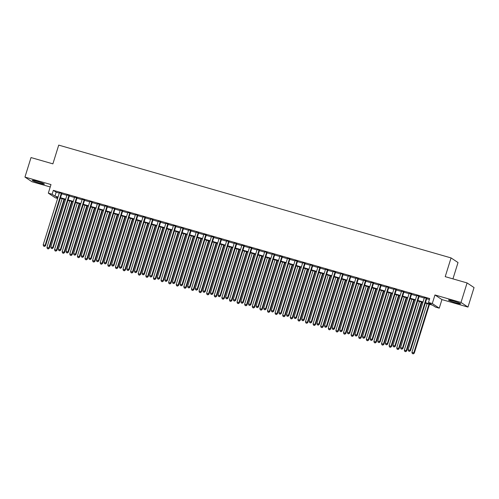 <?xml version="1.0" encoding="UTF-8"?>
<svg xmlns="http://www.w3.org/2000/svg" width="499" height="499" viewBox="0 0 499 499"><rect width="100%" height="100%" fill="white"/><g stroke="black" fill="none" stroke-linecap="round" stroke-linejoin="round"><path stroke-width="0.75" d="M39.789 183.208A6.4 0.511 -162.7 0 0 44.43 184.137A6.4 0.511 -162.7 0 0 36.851 181.262A6.4 0.511 -162.7 0 0 32.21 180.332A6.4 0.511 -162.7 0 0 39.789 183.208M456.074 302.899A6.4 0.511 -162.7 0 0 460.714 303.822A6.4 0.511 -162.7 0 0 453.136 300.947A6.4 0.511 -162.7 0 0 448.495 300.018A6.4 0.511 -162.7 0 0 456.074 302.899M57.635 198.452L55.283 197.779L48.316 193.15L52.121 194.248L54.946 196.119L58.077 197.024M452.942 278.872L458.026 262.543L451.059 257.921L58.72 145.115L52.888 163.853L31.025 157.565L24.95 177.076L31.917 181.705L50.243 186.975M451.059 257.921L445.22 276.652L467.083 282.939L474.05 287.561L467.975 307.078L461.001 302.45L434.96 294.965L432.29 303.548L439.257 308.176L435.452 307.085L432.627 305.207L425.323 303.105M434.96 294.965L441.933 299.587L467.975 307.078M441.933 299.587L439.257 308.176M467.083 282.939L461.001 302.45M61.826 193.475L59.4 192.776M69.43 195.658L67.003 194.966M77.033 197.847L74.607 197.149M84.637 200.03L82.21 199.338M92.24 202.22L89.814 201.521M99.844 204.403L97.417 203.711M107.447 206.592L105.021 205.894M115.044 208.775L112.624 208.083M122.648 210.965L120.228 210.266M130.251 213.148L127.831 212.455M137.855 215.337L135.435 214.639M145.458 217.52L143.038 216.828M153.062 219.71L150.642 219.011M160.666 221.893L158.245 221.194M168.269 224.082L165.849 223.384M175.873 226.265L173.452 225.567M183.476 228.455L181.056 227.756M191.08 230.638L188.659 229.939M198.683 232.827L196.263 232.129M206.287 235.01L203.866 234.312M213.89 237.193L211.47 236.501M221.494 239.383L219.073 238.684M229.097 241.566L226.677 240.874M236.701 243.755L234.281 243.057M244.304 245.938L241.884 245.246M251.908 248.128L249.488 247.429M259.511 250.311L257.091 249.619M267.115 252.5L264.695 251.802M274.718 254.683L272.298 253.991M282.322 256.873L279.902 256.174M289.925 259.056L287.505 258.363M297.529 261.245L295.109 260.547M305.132 263.428L302.712 262.73M312.736 265.618L310.316 264.919M320.339 267.801L317.919 267.102M327.943 269.99L325.516 269.292M335.546 272.173L333.12 271.475M343.15 274.356L340.723 273.664M350.753 276.546L348.327 275.847M358.357 278.729L355.93 278.037M365.96 280.918L363.534 280.22M373.564 283.101L371.137 282.409M381.167 285.291L378.741 284.592M388.771 287.474L386.345 286.782M396.374 289.663L393.948 288.965M403.978 291.846L401.552 291.154M411.581 294.036L409.155 293.337M419.185 296.219L416.759 295.527M425.466 302.65L431.311 304.334L428.485 302.456L429.701 298.552L53.337 190.344L56.162 192.221L59.294 193.119M61.72 193.818L66.897 195.309M69.324 196.001L74.501 197.492M76.927 198.19L82.104 199.681M84.531 200.373L89.708 201.864M92.128 202.563L97.311 204.047M99.731 204.746L104.915 206.237M107.335 206.935L112.518 208.42M114.938 209.118L120.122 210.609M122.542 211.308L127.725 212.792M130.145 213.491L135.329 214.982M137.749 215.674L142.932 217.165M145.352 217.863L150.536 219.354M152.956 220.047L158.139 221.537M160.559 222.236L165.743 223.727M168.163 224.419L173.346 225.91M175.767 226.608L180.95 228.099M183.37 228.792L188.553 230.282M190.974 230.981L196.157 232.472M198.577 233.164L203.76 234.655M206.181 235.353L211.364 236.844M213.784 237.536L218.967 239.027M221.388 239.726L226.571 241.21M228.991 241.909L234.174 243.4M236.595 244.098L241.778 245.583M244.198 246.281L249.381 247.772M251.802 248.471L256.985 249.955M259.405 250.654L264.589 252.145M267.009 252.843L272.192 254.328M274.612 255.026L279.796 256.517M282.216 257.21L287.399 258.7M289.819 259.399L295.003 260.89M297.423 261.582L302.606 263.073M305.026 263.771L310.203 265.262M312.63 265.955L317.807 267.445M320.233 268.144L325.41 269.635M327.837 270.327L333.014 271.818M335.44 272.516L340.617 274.007M343.044 274.7L348.221 276.19M350.647 276.889L355.824 278.38M358.251 279.072L363.428 280.563M365.854 281.261L371.031 282.746M373.458 283.444L378.635 284.935M381.061 285.634L386.238 287.118M388.665 287.817L393.842 289.308M396.268 290.006L401.446 291.491M403.872 292.189L409.049 293.68M411.475 294.373L416.653 295.863M419.079 296.562L424.256 298.053M426.682 298.745L429.396 299.531M426.788 298.408L424.362 297.71M48.316 193.15L50.992 184.568L24.95 177.076M53.337 190.344L52.121 194.248M428.485 302.456L432.29 303.548M57.94 197.479L56.262 196.999L57.778 198.003M422.903 302.406L417.719 300.922M415.299 300.223L410.116 298.733M407.695 298.04L402.512 296.549M400.092 295.851L394.909 294.36M392.488 293.668L387.305 292.177M384.885 291.478L379.702 289.988M377.281 289.295L372.098 287.804M369.678 287.106L364.495 285.615M362.074 284.923L356.891 283.432M354.471 282.733L349.288 281.243M346.867 280.55L341.684 279.06M339.264 278.361L334.081 276.87M331.66 276.178L326.477 274.687M324.057 273.988L318.873 272.504M316.453 271.805L311.27 270.315M308.85 269.616L303.666 268.131M301.246 267.433L296.063 265.942M293.643 265.243L288.459 263.759M286.039 263.06L280.856 261.57M278.436 260.877L273.252 259.386M270.832 258.688L265.649 257.197M263.229 256.505L258.045 255.014M255.625 254.315L250.442 252.825M248.022 252.132L242.838 250.641M240.418 249.943L235.235 248.452M232.815 247.76L227.631 246.269M225.211 245.57L220.028 244.08M217.608 243.387L212.431 241.896M210.004 241.198L204.827 239.707M202.401 239.015L197.224 237.524M194.797 236.825L189.62 235.341M187.194 234.642L182.016 233.152M179.59 232.453L174.413 230.968M171.987 230.27L166.809 228.779M164.383 228.08L159.206 226.596M156.78 225.897L151.602 224.407M149.176 223.708L143.999 222.223M141.573 221.525L136.395 220.034M133.969 219.342L128.792 217.851M126.366 217.152L121.188 215.662M118.762 214.969L113.585 213.478M111.158 212.78L105.981 211.289M103.555 210.597L98.378 209.106M95.951 208.407L90.774 206.917M88.354 206.224L83.171 204.733M80.751 204.035L75.567 202.544M73.147 201.852L67.964 200.361M65.544 199.662L60.36 198.172M60.504 197.716L65.681 199.207M68.107 199.906L73.284 201.396M75.711 202.089L80.888 203.58M83.314 204.278L88.491 205.769M90.918 206.461L96.095 207.952M98.521 208.651L103.698 210.141M106.125 210.834L111.302 212.325M113.728 213.023L118.905 214.514M121.332 215.206L126.509 216.697M128.929 217.396L134.112 218.886M136.533 219.579L141.716 221.069M144.136 221.768L149.32 223.253M151.74 223.951L156.923 225.442M159.343 226.141L164.527 227.625M166.947 228.324L172.13 229.814M174.55 230.513L179.734 231.998M182.154 232.696L187.337 234.187M189.757 234.879L194.941 236.37M197.361 237.069L202.544 238.559M204.964 239.252L210.148 240.743M212.568 241.441L217.751 242.932M220.171 243.624L225.355 245.115M227.775 245.814L232.958 247.304M235.378 247.997L240.562 249.488M242.982 250.186L248.165 251.677M250.585 252.369L255.769 253.86M258.189 254.559L263.372 256.049M265.792 256.742L270.976 258.233M273.396 258.931L278.579 260.416M280.999 261.114L286.183 262.605M288.603 263.304L293.786 264.788M296.206 265.487L301.39 266.977M303.81 267.676L308.993 269.161M311.413 269.859L316.597 271.35M319.017 272.049L324.2 273.533M326.62 274.232L331.804 275.722M334.224 276.415L339.407 277.906M341.827 278.604L347.005 280.095M349.431 280.787L354.608 282.278M357.034 282.977L362.212 284.467M364.638 285.16L369.815 286.651M372.242 287.349L377.419 288.84M379.845 289.532L385.022 291.023M387.449 291.722L392.626 293.212M395.052 293.905L400.229 295.396M402.656 296.094L407.833 297.585M410.259 298.277L415.436 299.768M417.863 300.467L423.04 301.951M56.162 192.221L54.946 196.119M426.314 298.096L410.053 350.31L408.151 349.768L424.412 297.547M426.838 298.246L410.521 350.622L410.053 350.31L409.305 351.259L408.544 351.04L409.305 351.259M409.492 351.383L410.521 350.622M408.151 349.768L408.544 351.04M427.069 303.61L411.918 352.269L414.289 353.124L429.496 304.303M413.072 353.76L412.311 353.541L413.259 353.885L413.814 352.812L428.972 304.153M412.311 353.541L411.918 352.269M414.289 353.124L413.259 353.885M418.711 295.907L402.45 348.127L400.547 347.578L416.808 295.358M419.235 296.057L402.918 348.439L402.45 348.127L401.701 349.069L400.94 348.851L401.701 349.069M401.888 349.194L402.918 348.439M400.547 347.578L400.94 348.851M411.107 293.724L394.846 345.938L392.944 345.395L409.205 293.175M411.631 293.874L395.314 346.256L394.846 345.938L394.098 346.886L393.337 346.668L394.098 346.886M394.285 347.011L395.314 346.256M392.944 345.395L393.337 346.668M403.504 291.535L387.243 343.755L385.34 343.206L401.601 290.986M404.028 291.684L387.711 344.067L387.243 343.755L386.494 344.697L385.733 344.478L386.494 344.697M386.681 344.821L387.711 344.067M385.34 343.206L385.733 344.478M395.9 289.351L379.639 341.566L377.737 341.023L393.998 288.802M396.424 289.501L380.107 341.884L379.639 341.566L378.891 342.514L378.13 342.295L378.891 342.514M379.078 342.638L380.107 341.884M377.737 341.023L378.13 342.295M419.466 301.421L404.315 350.08L406.685 350.94L421.892 302.12M405.469 351.57L404.708 351.352L405.656 351.695L406.211 350.629L421.368 301.97M404.708 351.352L404.315 350.08M406.685 350.94L405.656 351.695M411.862 299.238L396.711 347.897L399.081 348.751L414.289 299.93M397.865 349.387L397.104 349.169L398.052 349.512L398.607 348.439L413.765 299.78M397.104 349.169L396.711 347.897M399.081 348.751L398.052 349.512M404.259 297.048L389.108 345.707L391.478 346.568L406.685 297.747M390.262 347.198L389.501 346.98L390.449 347.323L391.01 346.256L406.161 297.597M389.501 346.98L389.108 345.707M391.478 346.568L390.449 347.323M396.655 294.865L381.504 343.524L383.874 344.385L399.081 295.564M382.658 345.015L381.897 344.797L382.845 345.14L383.407 344.067L398.558 295.414M381.897 344.797L381.504 343.524M383.874 344.385L382.845 345.14M388.297 287.162L372.036 339.382L370.133 338.833L386.394 286.619M388.821 287.312L372.504 339.694L372.036 339.382L371.287 340.324L370.526 340.106L371.287 340.324M371.474 340.449L372.504 339.694M370.133 338.833L370.526 340.106M389.058 292.676L373.901 341.335L376.271 342.195L391.478 293.375M375.055 342.825L374.294 342.607L375.242 342.95L375.803 341.884L390.954 293.225M374.294 342.607L373.901 341.335M376.271 342.195L375.242 342.95M380.693 284.979L364.432 337.199L362.53 336.65L378.791 284.43M381.217 285.129L364.9 337.511L364.432 337.199L363.684 338.141L362.923 337.923L363.684 338.141M363.871 338.266L364.9 337.511M362.53 336.65L362.923 337.923M381.454 290.493L366.297 339.152L368.667 340.012L383.874 291.191M367.451 340.642L366.69 340.424L367.638 340.767L368.2 339.694L383.351 291.042M366.69 340.424L366.297 339.152M368.667 340.012L367.638 340.767M373.09 282.79L356.829 335.01L354.926 334.461L371.187 282.247M373.614 282.939L357.296 335.322L356.829 335.01L356.08 335.952L355.319 335.733L356.08 335.952M356.267 336.083L357.296 335.322M354.926 334.461L355.319 335.733M373.851 288.303L358.694 336.962L361.064 337.823L376.271 289.002M359.848 338.453L359.087 338.235L360.035 338.578L360.596 337.511L375.747 288.852M359.087 338.235L358.694 336.962M361.064 337.823L360.035 338.578M365.486 280.606L349.225 332.827L347.323 332.278L363.59 280.058M366.01 280.756L349.693 333.139L349.225 332.827L348.477 333.769L347.716 333.55L348.477 333.769M348.664 333.893L349.693 333.139M347.323 332.278L347.716 333.55M366.247 286.12L351.09 334.779L353.46 335.64L368.667 286.819M352.244 336.27L351.483 336.052L352.431 336.395L352.993 335.322L368.143 286.669M351.483 336.052L351.09 334.779M353.46 335.64L352.431 336.395M357.883 278.417L341.622 330.637L339.719 330.089L355.987 277.874M358.407 278.567L342.089 330.949L341.622 330.637L340.873 331.586L340.112 331.361L340.873 331.586M341.06 331.71L342.089 330.949M339.719 330.089L340.112 331.361M358.644 283.937L343.487 332.59L345.857 333.451L361.064 284.63M344.641 334.081L343.88 333.862L344.828 334.211L345.389 333.139L360.54 284.48M343.88 333.862L343.487 332.59M345.857 333.451L344.828 334.211M350.279 276.234L334.018 328.454L332.116 327.905L348.383 275.685M350.803 276.384L334.486 328.766L334.018 328.454L333.27 329.396L332.509 329.178L333.27 329.396M333.463 329.521L334.486 328.766M332.116 327.905L332.509 329.178M351.04 281.748L335.883 330.407L338.253 331.267L353.46 282.446M337.037 331.897L336.276 331.679L337.224 332.022L337.786 330.956L352.936 282.297M336.276 331.679L335.883 330.407M338.253 331.267L337.224 332.022M342.676 274.045L326.415 326.265L324.512 325.722L340.78 273.502M343.2 274.194L326.882 326.577L326.415 326.265L325.666 327.213L324.905 326.995L325.666 327.213M325.859 327.338L326.882 326.577M324.512 325.722L324.905 326.995M343.437 279.565L328.28 328.217L330.65 329.078L345.857 280.257M329.434 329.714L328.673 329.49L329.621 329.839L330.182 328.766L345.333 280.107M328.673 329.49L328.28 328.217M330.65 329.078L329.621 329.839M335.072 271.861L318.811 324.082L316.909 323.533L333.176 271.313M335.596 272.011L319.279 324.394L318.811 324.082L318.063 325.024L317.302 324.805L318.063 325.024M318.256 325.148L319.279 324.394M316.909 323.533L317.302 324.805M335.833 277.375L320.676 326.034L323.046 326.895L338.253 278.074M321.83 327.525L321.069 327.307L322.017 327.65L322.579 326.583L337.729 277.924M321.069 327.307L320.676 326.034M323.046 326.895L322.017 327.65M328.23 275.192L313.073 323.851L315.443 324.706L330.65 275.885M314.227 325.342L313.466 325.123L314.414 325.467L314.975 324.394L330.126 275.735M313.466 325.123L313.073 323.851M315.443 324.706L314.414 325.467M320.626 273.003L305.469 321.662L307.839 322.522L323.046 273.702M306.623 323.152L305.862 322.934L306.816 323.277L307.372 322.211L322.522 273.552M305.862 322.934L305.469 321.662M307.839 322.522L306.816 323.277M327.469 269.672L311.208 321.892L309.305 321.35L325.573 269.129M327.993 269.822L311.675 322.204L311.208 321.892L310.459 322.841L309.698 322.622L310.459 322.841M310.652 322.965L311.675 322.204M309.305 321.35L309.698 322.622M319.865 267.489L303.604 319.709L301.702 319.16L317.969 266.94M320.389 267.639L304.072 320.021L303.604 319.709L302.856 320.651L302.101 320.433L302.856 320.651M303.049 320.776L304.072 320.021M301.702 319.16L302.101 320.433M312.262 265.3L296.001 317.52L294.098 316.977L310.366 264.757M312.786 265.449L296.468 317.832L296.001 317.52L295.252 318.468L294.497 318.25L295.252 318.468M295.445 318.593L296.468 317.832M294.098 316.977L294.497 318.25M313.023 270.82L297.866 319.479L300.236 320.333L315.443 271.512M299.02 320.969L298.259 320.751L299.213 321.094L299.768 320.021L314.919 271.362M298.259 320.751L297.866 319.479M300.236 320.333L299.213 321.094M304.658 263.116L288.397 315.337L286.495 314.788L302.762 262.568M305.182 263.266L288.865 315.649L288.397 315.337L287.649 316.279L286.894 316.06L287.649 316.279M287.842 316.403L288.865 315.649M286.495 314.788L286.894 316.06M305.419 268.63L290.262 317.289L292.632 318.15L307.839 269.329M291.416 318.78L290.655 318.562L291.609 318.905L292.164 317.838L307.322 269.179M290.655 318.562L290.262 317.289M292.632 318.15L291.609 318.905M297.055 260.933L280.794 313.147L278.891 312.605L295.159 260.384M297.579 261.083L281.261 313.459L280.794 313.147L280.045 314.096L279.29 313.877L280.045 314.096M280.238 314.22L281.261 313.459M278.891 312.605L279.29 313.877M297.816 266.447L282.659 315.106L285.029 315.961L300.236 267.14M283.812 316.597L283.052 316.378L284.006 316.722L284.561 315.649L299.718 266.99M283.052 316.378L282.659 315.106M285.029 315.961L284.006 316.722M289.451 258.744L273.19 310.964L271.288 310.415L287.555 258.195M289.975 258.894L273.658 311.276L273.19 310.964L272.448 311.906L271.687 311.688L272.448 311.906M272.635 312.031L273.658 311.276M271.288 310.415L271.687 311.688M290.212 264.258L275.055 312.917L277.425 313.777L292.632 264.957M276.209 314.407L275.454 314.189L276.402 314.532L276.957 313.466L292.115 264.807M275.454 314.189L275.055 312.917M277.425 313.777L276.402 314.532M281.854 256.561L265.587 308.775L263.684 308.232L279.951 256.012M282.372 256.711L266.054 309.087L265.587 308.775L264.844 309.723L264.083 309.505L264.844 309.723M265.031 309.848L266.054 309.087M263.684 308.232L264.083 309.505M282.609 262.075L267.452 310.734L269.822 311.588L285.029 262.767M268.605 312.224L267.851 312.006L268.799 312.349L269.354 311.276L284.511 262.617M267.851 312.006L267.452 310.734M269.822 311.588L268.799 312.349M274.25 254.371L257.983 306.592L256.081 306.043L272.348 253.823M274.768 254.521L258.451 306.904L257.983 306.592L257.241 307.534L256.48 307.315L257.241 307.534M257.428 307.658L258.451 306.904M256.081 306.043L256.48 307.315M275.005 259.885L259.848 308.544L262.218 309.405L277.425 260.584M261.002 310.035L260.247 309.817L261.195 310.16L261.75 309.093L276.908 260.434M260.247 309.817L259.848 308.544M262.218 309.405L261.195 310.16M266.647 252.188L250.379 304.402L248.477 303.86L264.744 251.639M267.165 252.338L250.854 304.721L250.379 304.402L249.637 305.351L248.876 305.132L249.637 305.351M249.824 305.475L250.854 304.721M248.477 303.86L248.876 305.132M267.402 257.702L252.244 306.361L254.615 307.216L269.822 258.401M253.398 307.852L252.644 307.634L253.592 307.977L254.147 306.904L269.304 258.245M252.644 307.634L252.244 306.361M254.615 307.216L253.592 307.977M259.043 249.999L242.776 302.219L240.874 301.67L257.141 249.456M259.561 250.149L243.25 302.531L242.776 302.219L242.034 303.161L241.273 302.943L242.034 303.161M242.221 303.286L243.25 302.531M240.874 301.67L241.273 302.943M259.798 255.513L244.641 304.172L247.011 305.032L262.218 256.212M245.795 305.662L245.04 305.444L245.988 305.787L246.543 304.721L261.701 256.062M245.04 305.444L244.641 304.172M247.011 305.032L245.988 305.787M251.44 247.816L235.172 300.03L233.27 299.487L249.537 247.267M251.958 247.966L235.647 300.348L235.172 300.03L234.43 300.978L233.669 300.76L234.43 300.978M234.617 301.103L235.647 300.348M233.27 299.487L233.669 300.76M243.836 245.627L227.569 297.847L225.667 297.298L241.934 245.084M244.354 245.776L228.043 298.159L227.569 297.847L226.827 298.789L226.066 298.57L226.827 298.789M227.014 298.913L228.043 298.159M225.667 297.298L226.066 298.57M236.233 243.443L219.965 295.664L218.063 295.115L234.33 242.894M236.751 243.593L220.439 295.976L219.965 295.664L219.223 296.606L218.462 296.387L219.223 296.606M219.41 296.73L220.439 295.976M218.063 295.115L218.462 296.387M252.195 253.33L237.037 301.989L239.408 302.849L254.615 254.028M238.198 303.479L237.437 303.261L238.385 303.604L238.94 302.531L254.097 253.879M237.437 303.261L237.037 301.989M239.408 302.849L238.385 303.604M244.591 251.14L229.434 299.799L231.804 300.66L247.011 251.839M230.594 301.29L229.833 301.072L230.781 301.415L231.336 300.348L246.494 251.689M229.833 301.072L229.434 299.799M231.804 300.66L230.781 301.415M236.988 248.957L221.83 297.616L224.201 298.477L239.408 249.656M222.991 299.107L222.23 298.889L223.178 299.232L223.733 298.159L238.89 249.506M222.23 298.889L221.83 297.616M224.201 298.477L223.178 299.232M228.629 241.254L212.362 293.474L210.459 292.925L226.727 240.711M229.147 241.404L212.836 293.786L212.362 293.474L211.62 294.422L210.859 294.198L211.62 294.422M211.807 294.547L212.836 293.786M210.459 292.925L210.859 294.198M229.384 246.774L214.227 295.427L216.603 296.287L231.804 247.467M215.387 296.917L214.626 296.699L215.574 297.042L216.129 295.976L231.287 247.317M214.626 296.699L214.227 295.427M216.603 296.287L215.574 297.042M221.026 239.071L204.758 291.291L202.856 290.742L219.123 238.522M221.544 239.221L205.232 291.603L204.758 291.291L204.016 292.233L203.255 292.015L204.016 292.233M204.203 292.358L205.232 291.603M202.856 290.742L203.255 292.015M221.781 244.585L206.623 293.244L209 294.104L224.201 245.283M207.784 294.734L207.023 294.516L207.971 294.859L208.526 293.792L223.683 245.134M207.023 294.516L206.623 293.244M209 294.104L207.971 294.859M213.422 236.882L197.155 289.102L195.252 288.559L211.52 236.339M213.94 237.031L197.629 289.414L197.155 289.102L196.413 290.05L195.652 289.832L196.413 290.05M196.6 290.175L197.629 289.414M195.252 288.559L195.652 289.832M214.177 242.402L199.02 291.054L201.396 291.915L216.597 243.094M200.18 292.551L199.419 292.327L200.367 292.676L200.922 291.603L216.079 242.944M199.419 292.327L199.02 291.054M201.396 291.915L200.367 292.676M205.819 234.698L189.551 286.919L187.649 286.37L203.916 234.15M206.337 234.848L190.025 287.231L189.551 286.919L188.809 287.861L188.048 287.642L188.809 287.861M188.996 287.985L190.025 287.231M187.649 286.37L188.048 287.642M206.574 240.212L191.416 288.871L193.793 289.732L208.994 240.911M192.577 290.362L191.816 290.144L192.764 290.487L193.319 289.42L208.476 240.761M191.816 290.144L191.416 288.871M193.793 289.732L192.764 290.487M198.215 232.509L181.948 284.729L180.045 284.187L196.313 231.966M198.733 232.659L182.422 285.041L181.948 284.729L181.206 285.678L180.445 285.459L181.206 285.678M181.393 285.802L182.422 285.041M180.045 284.187L180.445 285.459M190.612 230.326L174.344 282.546L172.442 281.997L188.709 229.777M191.129 230.476L174.818 282.858L174.344 282.546L173.602 283.488L172.841 283.27L173.602 283.488M173.789 283.613L174.818 282.858M172.442 281.997L172.841 283.27M183.008 228.137L166.741 280.357L164.845 279.814L181.106 227.594M183.526 228.286L167.215 280.669L166.741 280.357L165.999 281.305L165.238 281.087L165.999 281.305M166.186 281.43L167.215 280.669M164.845 279.814L165.238 281.087M198.97 238.029L183.813 286.688L186.189 287.543L201.39 238.722M184.973 288.179L184.212 287.96L185.16 288.303L185.715 287.231L200.872 238.572M184.212 287.96L183.813 286.688M186.189 287.543L185.16 288.303M191.367 235.84L176.209 284.499L178.586 285.359L193.787 236.538M177.37 285.989L176.609 285.771L177.557 286.114L178.112 285.048L193.269 236.389M176.609 285.771L176.209 284.499M178.586 285.359L177.557 286.114M183.763 233.657L168.606 282.315L170.982 283.17L186.183 234.349M169.766 283.806L169.005 283.588L169.953 283.931L170.508 282.858L185.665 234.199M169.005 283.588L168.606 282.315M170.982 283.17L169.953 283.931M175.405 225.953L159.137 278.174L157.241 277.625L173.502 225.405M175.922 226.103L159.611 278.486L159.137 278.174L158.395 279.116L157.634 278.897L158.395 279.116M158.582 279.24L159.611 278.486M157.241 277.625L157.634 278.897M176.159 231.467L161.002 280.126L163.379 280.987L178.586 232.166M162.163 281.617L161.402 281.399L162.35 281.742L162.905 280.675L178.062 232.016M161.402 281.399L161.002 280.126M163.379 280.987L162.35 281.742M167.801 223.77L151.534 275.984L149.638 275.442L165.899 223.221M168.319 223.92L152.008 276.296L151.534 275.984L150.792 276.933L150.031 276.714L150.792 276.933M150.979 277.057L152.008 276.296M149.638 275.442L150.031 276.714M168.556 229.284L153.399 277.943L155.775 278.798L170.982 229.977M154.559 279.434L153.798 279.215L154.746 279.559L155.301 278.486L170.458 229.827M153.798 279.215L153.399 277.943M155.775 278.798L154.746 279.559M160.198 221.581L143.93 273.801L142.034 273.252L158.295 221.032M160.715 221.731L144.404 274.113L143.93 273.801L143.188 274.743L142.427 274.525L143.188 274.743M143.375 274.868L144.404 274.113M142.034 273.252L142.427 274.525M160.952 227.095L145.795 275.754L148.172 276.614L163.379 227.793M146.956 277.244L146.195 277.026L147.143 277.369L147.698 276.303L162.855 227.644M146.195 277.026L145.795 275.754M148.172 276.614L147.143 277.369M152.594 219.398L136.327 271.612L134.431 271.069L150.692 218.849M153.112 219.548L136.801 271.924L136.327 271.612L135.585 272.56L134.824 272.342L135.585 272.56M135.772 272.685L136.801 271.924M134.431 271.069L134.824 272.342M153.349 224.912L138.198 273.571L140.568 274.425L155.775 225.604M139.352 275.061L138.591 274.843L139.539 275.186L140.094 274.113L155.251 225.454M138.591 274.843L138.198 273.571M140.568 274.425L139.539 275.186M144.991 217.208L128.723 269.429L126.827 268.88L143.088 216.66M145.515 217.358L129.197 269.741L128.723 269.429L127.981 270.371L127.22 270.152L127.981 270.371M128.168 270.495L129.197 269.741M126.827 268.88L127.22 270.152M145.745 222.722L130.595 271.381L132.965 272.242L148.172 223.421M131.748 272.872L130.988 272.654L131.936 272.997L132.491 271.93L147.648 223.271M130.988 272.654L130.595 271.381M132.965 272.242L131.936 272.997M137.387 215.025L121.12 267.239L119.224 266.697L135.485 214.476M137.911 215.175L121.594 267.558L121.12 267.239L120.378 268.188L119.617 267.969L120.378 268.188M120.565 268.312L121.594 267.558M119.224 266.697L119.617 267.969M138.142 220.539L122.991 269.198L125.361 270.053L140.568 221.238M124.145 270.689L123.384 270.47L124.332 270.814L124.887 269.741L140.044 221.082M123.384 270.47L122.991 269.198M125.361 270.053L124.332 270.814M129.784 212.836L113.516 265.056L111.62 264.507L127.881 212.293M130.308 212.986L113.99 265.368L113.516 265.056L112.774 265.998L112.013 265.78L112.774 265.998M112.961 266.123L113.99 265.368M111.62 264.507L112.013 265.78M130.538 218.35L115.388 267.009L117.758 267.869L132.965 219.049M116.541 268.499L115.78 268.281L116.729 268.624L117.284 267.558L132.441 218.899M115.78 268.281L115.388 267.009M117.758 267.869L116.729 268.624M122.18 210.653L105.913 262.867L104.017 262.324L120.278 210.104M122.704 210.803L106.387 263.185L105.913 262.867L105.17 263.815L104.41 263.597L105.17 263.815M105.358 263.94L106.387 263.185M104.017 262.324L104.41 263.597M122.935 216.167L107.784 264.826L110.154 265.686L125.361 216.865M108.938 266.316L108.177 266.098L109.125 266.441L109.68 265.368L124.837 216.716M108.177 266.098L107.784 264.826M110.154 265.686L109.125 266.441M114.577 208.463L98.309 260.684L96.413 260.135L112.674 207.921M115.101 208.613L98.783 260.996L98.309 260.684L97.567 261.626L96.806 261.407L97.567 261.626M97.754 261.75L98.783 260.996M96.413 260.135L96.806 261.407M115.331 213.977L100.18 262.636L102.551 263.497L117.758 214.676M101.334 264.127L100.573 263.909L101.522 264.252L102.077 263.185L117.234 214.526M100.573 263.909L100.18 262.636M102.551 263.497L101.522 264.252M106.973 206.28L90.706 258.501L88.81 257.952L105.071 205.731M107.497 206.43L91.18 258.813L90.706 258.501L89.963 259.443L89.202 259.224L89.963 259.443M90.151 259.567L91.18 258.813M88.81 257.952L89.202 259.224M107.728 211.794L92.577 260.453L94.947 261.314L110.154 212.493M93.731 261.944L92.97 261.726L93.918 262.069L94.473 260.996L109.63 212.343M92.97 261.726L92.577 260.453M94.947 261.314L93.918 262.069M99.37 204.091L83.108 256.311L81.206 255.762L97.467 203.548M99.894 204.241L83.576 256.623L83.108 256.311L82.36 257.253L81.599 257.035L82.36 257.253M82.547 257.384L83.576 256.623M81.206 255.762L81.599 257.035M100.124 209.611L84.973 258.264L87.344 259.124L102.551 210.304M86.127 259.754L85.366 259.536L86.315 259.879L86.87 258.813L102.027 210.154M85.366 259.536L84.973 258.264M87.344 259.124L86.315 259.879M91.766 201.908L75.505 254.128L73.603 253.579L89.864 201.359M92.29 202.058L75.973 254.44L75.505 254.128L74.756 255.07L73.995 254.852L74.756 255.07M74.944 255.195L75.973 254.44M73.603 253.579L73.995 254.852M92.521 207.422L77.37 256.081L79.74 256.941L94.947 208.12M78.524 257.571L77.763 257.353L78.711 257.696L79.266 256.629L94.423 207.971M77.763 257.353L77.37 256.081M79.74 256.941L78.711 257.696M84.163 199.719L67.901 251.939L65.999 251.396L82.26 199.176M84.687 199.868L68.369 252.251L67.901 251.939L67.153 252.887L66.392 252.669L67.153 252.887M67.34 253.012L68.369 252.251M65.999 251.396L66.392 252.669M84.917 205.239L69.766 253.891L72.137 254.752L87.344 205.931M70.92 255.382L70.159 255.164L71.108 255.513L71.663 254.44L86.82 205.781M70.159 255.164L69.766 253.891M72.137 254.752L71.108 255.513M76.559 197.535L60.298 249.756L58.395 249.207L74.657 196.986M77.083 197.685L60.766 250.068L60.298 249.756L59.549 250.698L58.788 250.479L59.549 250.698M59.737 250.822L60.766 250.068M58.395 249.207L58.788 250.479M77.314 203.049L62.163 251.708L64.533 252.569L79.74 203.748M63.317 253.199L62.556 252.981L63.504 253.324L64.059 252.257L79.216 203.598M62.556 252.981L62.163 251.708M64.533 252.569L63.504 253.324M68.956 195.346L52.694 247.566L50.792 247.024L67.053 194.803M69.48 195.496L53.162 247.878L52.694 247.566L51.946 248.514L51.185 248.296L51.946 248.514M52.133 248.639L53.162 247.878M50.792 247.024L51.185 248.296M69.71 200.866L54.559 249.525L56.93 250.379L72.137 201.559M55.713 251.016L54.952 250.797L55.9 251.14L56.462 250.068L71.613 201.409M54.952 250.797L54.559 249.525M56.93 250.379L55.9 251.14M61.352 193.163L45.091 245.383L43.188 244.834L59.45 192.614M61.876 193.313L45.559 245.695L45.091 245.383L44.342 246.325L43.581 246.107L44.342 246.325M44.53 246.45L45.559 245.695M43.188 244.834L43.581 246.107M62.107 198.677L46.956 247.336L49.326 248.196L64.533 199.375M48.11 248.826L47.349 248.608L48.297 248.951L48.858 247.884L64.009 199.226M47.349 248.608L46.956 247.336M49.326 248.196L48.297 248.951"/></g></svg>
